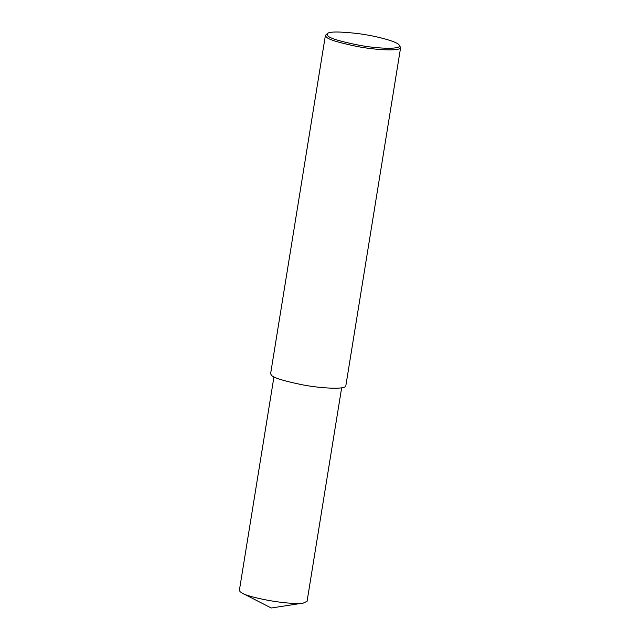 <?xml version="1.0" encoding="UTF-8"?>
<svg xmlns="http://www.w3.org/2000/svg" width="640" height="640" viewBox="0 0 640 640"><rect width="100%" height="100%" fill="white"/><g stroke="black" fill="none" stroke-linecap="round" stroke-linejoin="round"><path stroke-width="0.96" d="M399.184 45.048L400.624 47.552C400.44 51.52 374.8 49.952 356.84 46.416C338.4 42.584 328.2 39.416 326.248 36.928L325.408 35.376L327.56 33.448C329.528 31.512 339.464 31.52 357.352 33.496C374.656 35.608 396.928 41.32 399.184 45.048C403.12 49.68 378.248 48.84 359.52 45.312C340.344 41.488 329.76 38.304 327.776 35.768L327.56 33.448M400.624 47.552L345.824 385.888C345.64 389.848 320 388.28 302.048 384.744C283.6 380.912 273.4 377.752 271.448 375.256L270.608 373.704L325.408 35.376M341.648 387.832L307.072 601.312L303.36 603.056C285.248 605.264 246.064 596.52 242.344 593.176L240.136 591.752L239.376 590.352L273.952 376.864M303.36 603.056L271.256 608L242.344 593.176"/></g></svg>
